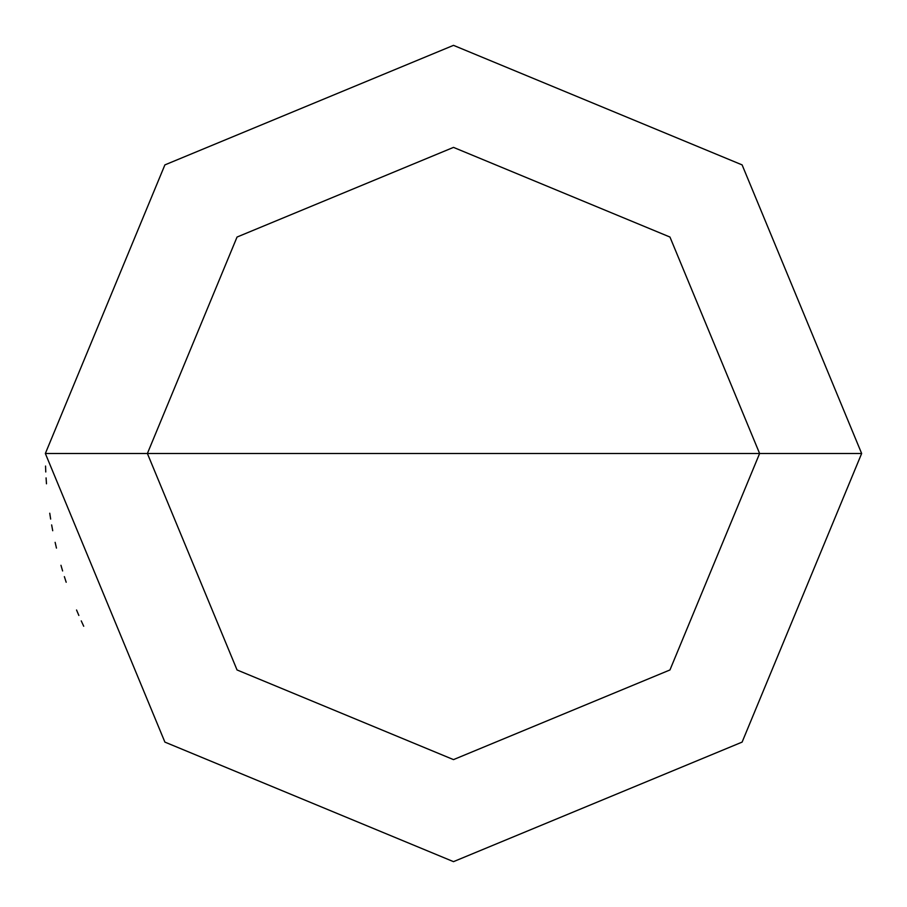 <?xml version="1.0" encoding="UTF-8"?>
<svg xmlns="http://www.w3.org/2000/svg" width="907" height="907" viewBox="0 0 907 907"><rect width="100%" height="100%" fill="white"/><g stroke="black" fill="none" stroke-linecap="round" stroke-linejoin="round"><path stroke-width="1.36" d="M759.613 453.5L669.956 669.956L453.5 759.613L237.044 669.956L147.388 453.5L759.613 453.5L669.956 237.044L453.5 147.388L237.044 237.044L147.388 453.5L45.35 453.5L164.893 164.893L453.5 45.35L742.107 164.893L861.65 453.5L742.107 164.893L453.5 45.35L164.893 164.893L45.35 453.5L164.893 742.107L453.5 861.65L742.107 742.107L861.65 453.5L147.388 453.5L237.044 237.044L453.5 147.388L669.956 237.044L759.613 453.5L861.65 453.5L742.107 742.107L453.5 861.65L164.893 742.107L45.35 453.5L147.388 453.5L237.044 669.956L453.5 759.613L669.956 669.956L759.613 453.5M83.716 626.249L81.245 620.876M78.852 615.456L76.551 610.003M66.188 582.26L64.363 576.637M62.617 570.968L60.962 565.288M56.461 548.1L55.134 542.329M52.719 530.731L51.642 524.915M50.656 519.076L49.749 513.226M46.472 483.805L46.076 477.898M45.769 471.98L45.543 466.062"/></g></svg>
